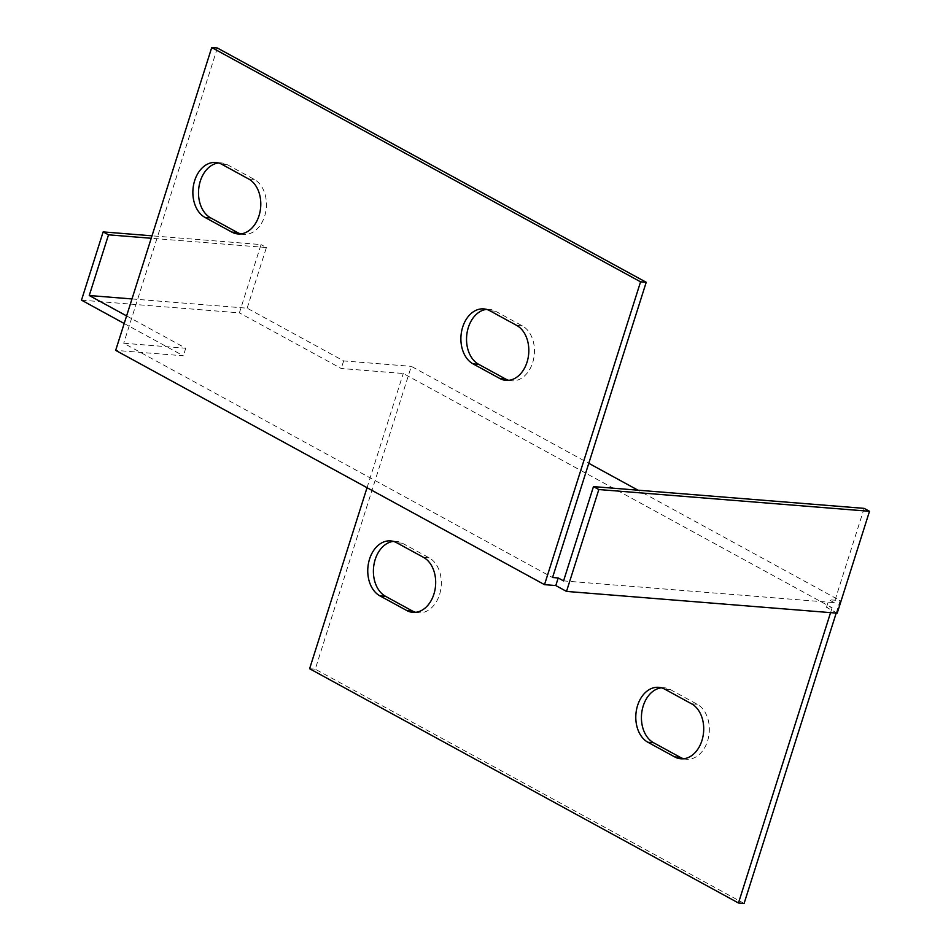 <?xml version="1.0" encoding="UTF-8"?>
<svg xmlns="http://www.w3.org/2000/svg" width="951" height="951" viewBox="0 0 951 951"><rect width="100%" height="100%" fill="white"/><g stroke="black" fill="none" stroke-linecap="round" stroke-linejoin="round"><path stroke-width="0.71" stroke-dasharray="4.75 3.57" d="M836.202 613.086L840.161 600.628L638.002 490.193M744.098 903.45L315.256 669.171L411.319 366.349L588.788 463.303M683.71 758.743A28.506 20.506 -85.4 0 0 686.503 759.243A28.506 20.506 -85.4 0 0 708.626 736.847A28.506 20.506 -85.4 0 0 697.214 704.275L670.407 689.63A28.506 20.506 -85.4 0 0 664.273 687.775A28.506 20.506 -85.4 0 0 661.432 687.823M415.682 612.313A28.506 20.506 -85.4 0 0 418.476 612.813A28.506 20.506 -85.4 0 0 440.598 590.416A28.506 20.506 -85.4 0 0 429.186 557.857L402.38 543.211A28.506 20.506 -85.4 0 0 396.246 541.345A28.506 20.506 -85.4 0 0 393.405 541.392M131.987 298.947L247.153 308.195L343.644 360.916L411.319 366.349M126.602 315.91L185.742 348.221L123.713 343.24L552.555 577.519M864.15 508.369L834.241 602.649L563.563 580.895M834.241 602.649L828.88 599.724L840.161 600.628M81.489 300.159L239.39 312.855L261.038 244.585L152.005 235.824M837.201 613.169L826.478 607.309L832.113 607.76L403.272 373.481L341.243 368.501L239.39 312.855M124.189 323.495L183.341 355.805L115.665 350.372M826.478 607.309L828.88 599.724M367.038 487.697L403.272 373.481M832.113 607.76L830.568 612.634M217.363 48.002L123.713 343.24M240.793 233.898A28.506 20.506 -85.4 0 0 243.587 234.398A28.506 20.506 -85.4 0 0 265.709 212.002A28.506 20.506 -85.4 0 0 254.297 179.43L227.491 164.785A28.506 20.506 -85.4 0 0 221.357 162.93A28.506 20.506 -85.4 0 0 218.516 162.978M508.821 380.329A28.506 20.506 -85.4 0 0 511.614 380.816A28.506 20.506 -85.4 0 0 533.737 358.432A28.506 20.506 -85.4 0 0 522.325 325.86L495.519 311.215A28.506 20.506 -85.4 0 0 489.385 309.348A28.506 20.506 -85.4 0 0 486.543 309.396M247.153 308.195L266.399 247.522L261.038 244.585M343.644 360.916L341.243 368.501M185.742 348.221L183.341 355.805M266.399 247.522L151.233 238.261M315.256 669.171L309.61 668.719M522.325 325.86L516.678 325.408M495.519 311.215L489.884 310.763M254.297 179.43L248.651 178.978M227.491 164.785L221.856 164.333M697.214 704.275L691.579 703.823M670.407 689.63L664.773 689.178M429.186 557.857L423.552 557.393M402.38 543.211L396.745 542.759M511.614 380.816L505.98 380.364M489.385 309.348L483.738 308.897M243.587 234.398L237.952 233.946M221.357 162.93L215.711 162.478M686.503 759.243L680.868 758.791M664.273 687.775L658.639 687.323M396.246 541.345L390.599 540.893M418.476 612.813L412.841 612.361"/><path stroke-width="1.43" d="M830.568 612.634L738.463 902.998L744.098 903.45L836.202 613.086M638.002 490.193L588.788 463.303M661.432 687.823A28.506 20.506 -85.4 0 0 641.818 712.109A28.506 20.506 -85.4 0 0 653.563 742.731L680.369 757.376A28.506 20.506 -85.4 0 0 683.71 758.743M393.405 541.392A28.506 20.506 -85.4 0 0 373.791 565.679A28.506 20.506 -85.4 0 0 385.535 596.313L412.342 610.958A28.506 20.506 -85.4 0 0 415.682 612.313M131.987 298.947L89.251 295.511L126.602 315.91M869.511 511.293L864.15 508.369L593.472 486.615L563.563 580.895L558.201 577.97L552.555 577.519L646.216 282.281L640.57 281.829L544.519 584.651L555.788 585.554L566.511 591.415L837.201 613.169L869.511 511.293L598.833 489.539L566.511 591.415M152.005 235.824L103.148 231.901L81.489 300.159L124.189 323.495M646.216 282.281L217.363 48.002L211.728 47.55L115.665 350.372L544.519 584.651M738.463 902.998L309.61 668.719L367.038 487.697M423.552 557.393A28.506 20.506 94.6 0 1 434.964 589.965A28.506 20.506 94.6 0 1 412.841 612.361A28.506 20.506 94.6 0 1 406.707 610.494L379.901 595.861A28.506 20.506 94.6 0 1 368.477 563.289A28.506 20.506 94.6 0 1 390.599 540.893A28.506 20.506 94.6 0 1 396.745 542.759L423.552 557.393M647.928 742.279A28.506 20.506 94.6 0 1 636.516 709.708A28.506 20.506 94.6 0 1 658.639 687.323A28.506 20.506 94.6 0 1 664.773 689.178L691.579 703.823A28.506 20.506 94.6 0 1 702.991 736.395A28.506 20.506 94.6 0 1 680.868 758.791A28.506 20.506 94.6 0 1 674.735 756.925L647.928 742.279L653.563 742.731M211.728 47.55L640.57 281.829M205.012 217.434A28.506 20.506 94.6 0 1 193.588 184.874A28.506 20.506 94.6 0 1 215.711 162.478A28.506 20.506 94.6 0 1 221.856 164.333L248.651 178.978A28.506 20.506 94.6 0 1 260.075 211.55A28.506 20.506 94.6 0 1 237.952 233.946A28.506 20.506 94.6 0 1 231.806 232.08L205.012 217.434L210.646 217.886L237.453 232.531A28.506 20.506 -85.4 0 0 240.793 233.898M473.039 363.864A28.506 20.506 94.6 0 1 461.615 331.293A28.506 20.506 94.6 0 1 483.738 308.897A28.506 20.506 94.6 0 1 489.884 310.763L516.678 325.408A28.506 20.506 94.6 0 1 528.102 357.98A28.506 20.506 94.6 0 1 505.98 380.364A28.506 20.506 94.6 0 1 499.834 378.51L473.039 363.864L478.674 364.316L505.48 378.962A28.506 20.506 -85.4 0 0 508.821 380.329M218.516 162.978A28.506 20.506 -85.4 0 0 198.902 187.264A28.506 20.506 -85.4 0 0 210.646 217.886M486.543 309.396A28.506 20.506 -85.4 0 0 466.929 333.682A28.506 20.506 -85.4 0 0 478.674 364.316M151.233 238.261L108.509 234.826L89.251 295.511M108.509 234.826L103.148 231.901M593.472 486.615L598.833 489.539M558.201 577.97L555.788 585.554M505.48 378.962L499.834 378.51M237.453 232.531L231.806 232.08M680.369 757.376L674.735 756.925M385.535 596.313L379.901 595.861M412.342 610.958L406.707 610.494"/></g></svg>
